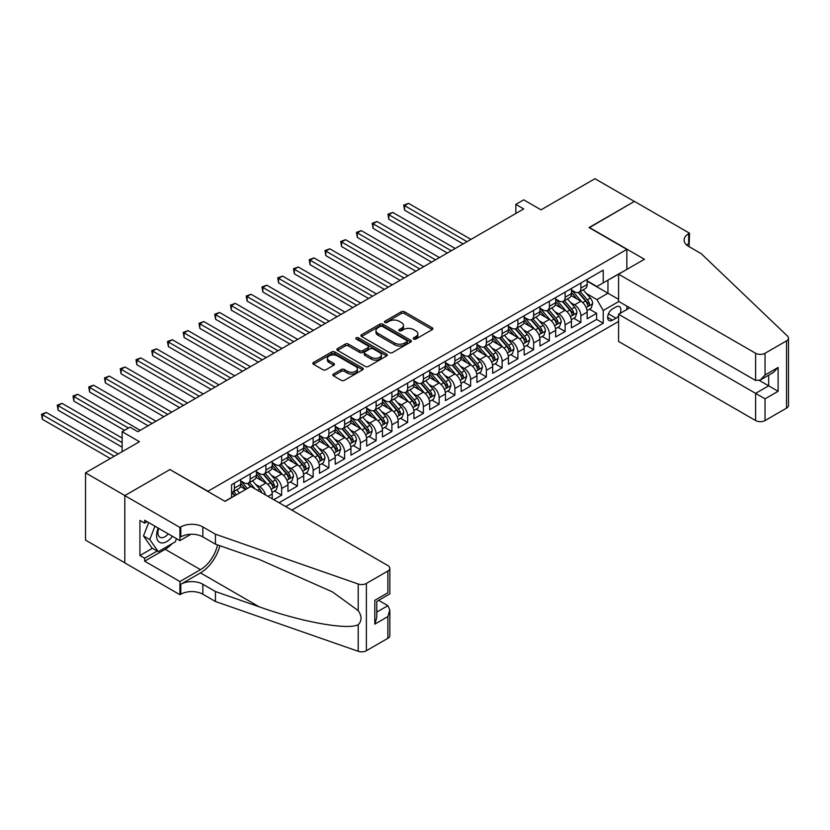 <?xml version="1.0" encoding="UTF-8"?>
<svg xmlns="http://www.w3.org/2000/svg" width="830" height="830" viewBox="0 0 830 830"><rect width="100%" height="100%" fill="white"/><g stroke="black" fill="none" stroke-linecap="round" stroke-linejoin="round"><path stroke-width="1.25" d="M413.672 339.065A1.525 0.882 0 0 0 415.84 339.065L432.264 329.583A2.189 1.266 0 0 0 432.897 328.69A2.189 1.266 0 0 0 432.264 327.798L404.438 311.738A2.189 1.266 0 0 0 401.346 311.738L384.923 321.22A1.525 0.882 0 0 0 384.477 321.843A1.525 0.882 0 0 0 384.923 322.465A1.525 0.882 0 0 0 387.081 322.465L389.208 321.241A6.993 4.036 0 0 1 399.106 321.241L401.419 322.58A6.993 4.036 0 0 1 403.473 325.443A6.993 4.036 0 0 1 401.419 328.296L399.292 329.52A1.525 0.882 0 0 0 398.846 330.143A1.525 0.882 0 0 0 399.292 330.765A1.525 0.882 0 0 0 401.461 330.765L403.588 329.541A6.993 4.036 0 0 1 413.475 329.541L415.799 330.88A6.993 4.036 0 0 1 417.843 333.733A6.993 4.036 0 0 1 415.799 336.596L413.672 337.82A1.525 0.882 0 0 0 413.226 338.443A1.525 0.882 0 0 0 413.672 339.065L413.672 337.82M333.484 374.029A2.189 1.266 0 0 0 332.84 374.921A2.189 1.266 0 0 0 333.484 375.814L341.286 380.327A2.189 1.266 0 0 0 344.377 380.327L362.627 369.796A2.189 1.266 0 0 0 363.26 368.904A2.189 1.266 0 0 0 362.627 368.012L334.801 351.941A2.189 1.266 0 0 0 331.71 351.941L313.47 362.471A2.189 1.266 0 0 0 312.827 363.364A2.189 1.266 0 0 0 313.47 364.256L322.901 369.703A2.189 1.266 0 0 0 325.983 369.703L333.795 365.2A2.189 1.266 0 0 0 334.438 364.308A2.189 1.266 0 0 0 333.795 363.416L329.116 360.708A5.852 3.372 0 0 1 327.404 358.321A5.852 3.372 0 0 1 331.014 355.209A5.852 3.372 0 0 1 337.385 355.935L355.707 366.518A5.852 3.372 0 0 1 357.419 368.904A5.852 3.372 0 0 1 353.808 372.016A5.852 3.372 0 0 1 347.438 371.29L344.377 369.526A2.189 1.266 0 0 0 341.286 369.526L333.484 374.029L333.484 375.814L341.286 371.342L341.286 369.526M170.16 469.697L207.957 491.246L626.858 249.394L589.061 227.576L634.338 201.431L594.965 178.709L541.025 209.845L523.709 199.843L515.835 204.388L523.709 208.932L137.873 431.693L130.009 427.149L122.135 431.693L122.135 451.696M170.16 469.427L124.884 495.562L85.521 472.83L139.45 441.695L122.135 431.693M389.363 352.563A2.189 1.266 0 0 0 392.455 352.563L410.694 342.033A2.189 1.266 0 0 0 411.338 341.14A2.189 1.266 0 0 0 410.694 340.248L382.869 324.188A2.189 1.266 0 0 0 379.777 324.188L361.538 334.718A2.189 1.266 0 0 0 360.905 335.611A2.189 1.266 0 0 0 361.538 336.503L389.363 352.563M356.817 339.397A1.525 0.882 0 0 1 358.373 339.615L358.373 337.8L386.656 354.13A2.189 1.266 0 0 1 387.299 355.022A2.189 1.266 0 0 1 386.656 355.914L368.416 366.445A2.189 1.266 0 0 1 365.325 366.445L337.499 350.385L337.499 348.6A2.189 1.266 0 0 0 336.866 349.492A2.189 1.266 0 0 0 337.499 350.385M337.499 348.6L345.311 344.087A2.189 1.266 0 0 1 348.403 344.087L359.681 350.602A2.189 1.266 0 0 0 362.772 350.602L367.96 347.614A2.189 1.266 0 0 0 368.593 346.722A2.189 1.266 0 0 0 367.96 345.83L356.205 339.045A1.525 0.882 0 0 1 355.759 338.422A1.525 0.882 0 0 1 356.703 337.603A1.525 0.882 0 0 1 358.373 337.8M124.811 562.802L85.521 540.112L85.521 472.83M273.786 499.702L281.661 495.157L274.491 491.018M271.41 475.32L275.363 477.603A8.912 5.146 60 0 1 281.661 488.517L287.958 484.886L287.958 491.516L297.41 486.058L290.241 481.929M287.149 466.232L291.112 468.514A8.912 5.146 60 0 1 297.41 479.429L303.707 475.787L303.707 482.427L313.159 476.97L305.99 472.83M302.898 457.143L306.851 459.426A8.912 5.146 60 0 1 313.159 470.33L319.457 466.699L319.457 473.339L328.898 467.881L321.739 463.742M318.647 448.044L322.6 450.327A8.912 5.146 60 0 1 328.898 461.241L335.206 457.61L335.206 464.24L344.647 458.783L337.488 454.653M334.397 438.956L338.35 441.238A8.912 5.146 60 0 1 344.647 452.153L350.955 448.511L350.955 455.151L360.396 449.694L353.238 445.554M350.146 429.867L354.099 432.15A8.912 5.146 60 0 1 360.396 443.054L366.694 439.423L366.694 446.063L376.146 440.606L368.987 436.466M365.895 420.769L369.848 423.051A8.912 5.146 60 0 1 376.146 433.966L382.443 430.324L382.443 436.964L391.895 431.507L384.726 427.377M381.644 411.68L385.597 413.963A8.912 5.146 60 0 1 391.895 424.877L398.193 421.235L398.193 427.875L407.644 422.418L400.475 418.279M397.394 402.592L401.346 404.874A8.912 5.146 60 0 1 407.644 415.778L413.942 412.147L413.942 418.787L423.393 413.33L416.224 409.19M413.143 393.493L417.096 395.775A8.912 5.146 60 0 1 423.393 406.69L429.691 403.048L429.691 409.688L439.143 404.231L431.974 400.102M428.882 384.404L432.845 386.687A8.912 5.146 60 0 1 439.143 397.601L445.44 393.96L445.44 400.6L454.892 395.142L447.723 391.003M444.631 375.316L448.584 377.598A8.912 5.146 60 0 1 454.892 388.502L461.19 384.871L461.19 391.501L470.631 386.054L463.472 381.914M460.38 366.217L464.333 368.499A8.912 5.146 60 0 1 470.631 379.414L476.939 375.772L476.939 382.412L486.38 376.955L479.221 372.826M476.13 357.128L480.082 359.411A8.912 5.146 60 0 1 486.38 370.325L492.688 366.684L492.688 373.324L502.129 367.866L494.971 363.727M491.879 348.04L495.832 350.322A8.912 5.146 60 0 1 502.129 361.226L508.427 357.595L508.427 364.225L517.879 358.778L510.72 354.638M507.628 338.941L511.581 341.223A8.912 5.146 60 0 1 517.879 352.138L524.176 348.496L524.176 355.136L533.628 349.679L526.459 345.55M523.377 329.852L527.33 332.135A8.912 5.146 60 0 1 533.628 343.049L539.925 339.408L539.925 346.048L549.377 340.591L542.208 336.451M539.127 320.764L543.079 323.046A8.912 5.146 60 0 1 549.377 333.951L555.675 330.319L555.675 336.949L565.126 331.502L557.957 327.362M554.876 311.665L558.829 313.948A8.912 5.146 60 0 1 565.126 324.862L571.424 321.22L571.424 327.86L580.875 322.403L580.875 315.774A8.912 5.146 -120 0 0 574.578 304.859L570.615 302.577M573.706 318.274L580.875 322.403M245.597 489.513L240.42 486.536M272.209 498.789L272.209 493.975A8.912 5.146 -120 0 0 265.911 483.06L256.169 477.437M265.538 494.939A8.912 5.146 60 0 0 259.614 486.702L255.661 484.419M287.958 484.886A8.912 5.146 -120 0 0 281.661 473.971L271.918 468.348M303.707 475.787A8.912 5.146 -120 0 0 297.41 464.883L287.668 459.26M319.457 466.699A8.912 5.146 -120 0 0 313.159 455.784L303.417 450.161M335.206 457.61A8.912 5.146 -120 0 0 328.898 446.696L319.166 441.072M350.955 448.511A8.912 5.146 -120 0 0 344.647 437.607L334.915 431.984M366.694 439.423A8.912 5.146 -120 0 0 360.396 428.508L350.665 422.885M382.443 430.324A8.912 5.146 -120 0 0 376.146 419.42L366.404 413.797M398.193 421.235A8.912 5.146 -120 0 0 391.895 410.331L382.153 404.708M413.942 412.147A8.912 5.146 -120 0 0 407.644 401.232L397.902 395.609M429.691 403.048A8.912 5.146 -120 0 0 423.393 392.144L413.651 386.521M445.44 393.96A8.912 5.146 -120 0 0 439.143 383.045L429.401 377.432M461.19 384.871A8.912 5.146 -120 0 0 454.892 373.957L445.15 368.333M476.939 375.772A8.912 5.146 -120 0 0 470.631 364.868L460.899 359.245M492.688 366.684A8.912 5.146 -120 0 0 486.38 355.769L476.648 350.146M508.427 357.595A8.912 5.146 -120 0 0 502.129 346.681L492.398 341.057M524.176 348.496A8.912 5.146 -120 0 0 517.879 337.592L508.136 331.969M539.925 339.408A8.912 5.146 -120 0 0 533.628 328.493L523.886 322.87M555.675 330.319A8.912 5.146 -120 0 0 549.377 319.405L539.635 313.782M571.424 321.22A8.912 5.146 -120 0 0 565.126 310.316L555.384 304.693M620.02 313.439A6.899 3.984 120 0 0 619.439 306.612A6.899 3.984 120 0 0 615.995 306.944L612.53 308.947A6.899 3.984 120 0 0 608.017 315.037A6.899 3.984 120 0 0 609.075 320.567A6.899 3.984 120 0 0 612.53 320.224L615.995 318.222A6.899 3.984 120 0 0 618.589 315.857M291.818 510.108L618.589 321.449M626.858 249.394L626.858 269.397M626.858 306.135L626.858 309.497M285.676 506.57L603.234 323.223L603.234 310.493L596.936 299.589L586.364 293.488M224.889 501.289L231.58 497.429L231.58 484.699L603.234 270.124L603.234 282.854L620.56 273.039M618.827 301.498L603.234 310.493M240.71 480.881L243.864 482.697A8.912 5.146 60 0 0 248.315 483.143L254.613 479.501A8.912 5.146 -120 0 0 256.46 475.424L256.46 470.33M256.46 471.793L259.614 473.608A8.912 5.146 60 0 0 264.065 474.044L270.362 470.413A8.912 5.146 -120 0 0 272.209 466.336L272.209 461.241M272.209 462.694L275.363 464.52A8.912 5.146 60 0 0 279.814 464.956L286.111 461.324A8.912 5.146 -120 0 0 287.958 457.237L287.958 452.153M287.958 453.605L291.112 455.421A8.912 5.146 60 0 0 295.563 455.867L301.861 452.226A8.912 5.146 -120 0 0 303.707 448.148L303.707 443.054M303.707 444.517L306.851 446.333A8.912 5.146 60 0 0 311.312 446.768L317.61 443.137A8.912 5.146 -120 0 0 319.457 439.06L319.457 433.966M319.457 435.418L322.6 437.234A8.912 5.146 60 0 0 327.062 437.68L333.359 434.038A8.912 5.146 -120 0 0 335.206 429.961L335.206 424.877M335.206 426.33L338.35 428.145A8.912 5.146 60 0 0 342.811 428.591L349.108 424.95A8.912 5.146 -120 0 0 350.955 420.872L350.955 415.778M350.955 417.241L354.099 419.057A8.912 5.146 60 0 0 358.55 419.492L364.858 415.861A8.912 5.146 -120 0 0 366.694 411.784L366.694 406.69M366.694 408.142L369.848 409.958A8.912 5.146 60 0 0 374.299 410.404L380.596 406.762A8.912 5.146 -120 0 0 382.443 402.685L382.443 397.601M382.443 399.054L385.597 400.869A8.912 5.146 60 0 0 390.048 401.315L396.346 397.674A8.912 5.146 -120 0 0 398.193 393.596L398.193 388.502M398.193 389.955L401.346 391.781A8.912 5.146 60 0 0 405.797 392.217L412.095 388.585A8.912 5.146 -120 0 0 413.942 384.508L413.942 379.414M413.942 380.866L417.096 382.682A8.912 5.146 60 0 0 421.547 383.128L427.844 379.486A8.912 5.146 -120 0 0 429.691 375.409L429.691 370.325M429.691 371.778L432.845 373.593A8.912 5.146 60 0 0 437.296 374.04L443.594 370.398A8.912 5.146 -120 0 0 445.44 366.321L445.44 361.226M445.44 362.679L448.584 364.505A8.912 5.146 60 0 0 453.045 364.941L459.343 361.309A8.912 5.146 -120 0 0 461.19 357.232L461.19 352.138M461.19 353.59L464.333 355.406A8.912 5.146 60 0 0 468.794 355.852L475.092 352.211A8.912 5.146 -120 0 0 476.939 348.133L476.939 343.049M476.939 344.502L480.082 346.318A8.912 5.146 60 0 0 484.544 346.764L490.841 343.122A8.912 5.146 -120 0 0 492.688 339.045L492.688 333.951M492.688 335.403L495.832 337.229A8.912 5.146 60 0 0 500.283 337.665L506.591 334.034A8.912 5.146 -120 0 0 508.427 329.956L508.427 324.862M508.427 326.315L511.581 328.13A8.912 5.146 60 0 0 516.032 328.576L522.329 324.935A8.912 5.146 -120 0 0 524.176 320.857L524.176 315.763M524.176 317.226L527.33 319.042A8.912 5.146 60 0 0 531.781 319.488L538.079 315.846A8.912 5.146 -120 0 0 539.925 311.769L539.925 306.675M539.925 308.127L543.079 309.953A8.912 5.146 60 0 0 547.53 310.389L553.828 306.758A8.912 5.146 -120 0 0 555.675 302.68L555.675 297.586M555.675 299.039L558.829 300.854A8.912 5.146 60 0 0 563.279 301.3L569.577 297.659A8.912 5.146 -120 0 0 571.424 293.581L571.424 288.487M279.056 502.752L596.625 319.405L596.625 313.315L587.173 318.772L587.173 312.132A8.912 5.146 -120 0 0 580.875 301.217L571.133 295.594M571.424 289.95L574.578 291.766A8.912 5.146 -120 0 0 579.029 292.202A8.912 5.146 -120 0 0 580.875 288.124L580.875 283.04M579.029 292.202L585.326 288.57A8.912 5.146 -120 0 0 587.173 284.493L587.173 279.399M234.413 483.06L234.413 488.154A8.912 5.146 60 0 1 232.566 492.232A8.912 5.146 60 0 1 231.58 492.595M232.566 492.232L238.864 488.6A8.912 5.146 -120 0 0 240.71 484.513L240.71 479.429M250.162 473.971L250.162 479.066A8.912 5.146 60 0 1 248.315 483.143M265.911 464.883L265.911 469.967A8.912 5.146 60 0 1 264.065 474.044M281.661 455.784L281.661 460.878A8.912 5.146 60 0 1 279.814 464.956M297.41 446.696L297.41 451.79A8.912 5.146 60 0 1 295.563 455.867M313.159 437.607L313.159 442.691A8.912 5.146 60 0 1 311.312 446.768M328.898 428.508L328.898 433.602A8.912 5.146 60 0 1 327.062 437.68M344.647 419.42L344.647 424.514A8.912 5.146 60 0 1 342.811 428.591M360.396 410.321L360.396 415.415A8.912 5.146 60 0 1 358.55 419.492M376.146 401.232L376.146 406.327A8.912 5.146 60 0 1 374.299 410.404M391.895 392.144L391.895 397.238A8.912 5.146 60 0 1 390.048 401.315M407.644 383.045L407.644 388.139A8.912 5.146 60 0 1 405.797 392.217M423.393 373.957L423.393 379.051A8.912 5.146 60 0 1 421.547 383.128M439.143 364.868L439.143 369.962A8.912 5.146 60 0 1 437.296 374.04M454.892 355.769L454.892 360.863A8.912 5.146 60 0 1 453.045 364.941M470.631 346.681L470.631 351.775A8.912 5.146 60 0 1 468.794 355.852M486.38 337.592L486.38 342.676A8.912 5.146 60 0 1 484.544 346.764M502.129 328.493L502.129 333.587A8.912 5.146 60 0 1 500.283 337.665M517.879 319.405L517.879 324.499A8.912 5.146 60 0 1 516.032 328.576M533.628 310.316L533.628 315.4A8.912 5.146 60 0 1 531.781 319.488M549.377 301.217L549.377 306.312A8.912 5.146 60 0 1 547.53 310.389M565.126 292.129L565.126 297.223A8.912 5.146 60 0 1 563.279 301.3M565.126 324.862L565.126 331.502M549.377 333.951L549.377 340.591M533.628 343.049L533.628 349.679M517.879 352.138L517.879 358.778M502.129 361.226L502.129 367.866M486.38 370.325L486.38 376.955M470.631 379.414L470.631 386.054M454.892 388.502L454.892 395.142M439.143 397.601L439.143 404.231M423.393 406.69L423.393 413.33M407.644 415.778L407.644 422.418M391.895 424.877L391.895 431.507M376.146 433.966L376.146 440.606M360.396 443.054L360.396 449.694M344.647 452.153L344.647 458.783M328.898 461.241L328.898 467.881M313.159 470.33L313.159 476.97M297.41 479.429L297.41 486.058M281.661 488.517L281.661 495.157M596.936 299.589L607.954 293.218L607.954 280.125L620.56 272.852M587.173 281.214L618.589 299.36M587.173 280.851L596.936 286.495L603.234 282.854M515.835 204.388L515.835 213.486M589.456 309.175L596.625 313.315M596.625 319.405L603.234 323.223M414.284 339.283L415.799 338.412A6.993 4.036 0 0 0 417.843 335.559L417.843 333.733M403.473 325.443L403.473 327.259A6.993 4.036 0 0 1 401.419 330.112L399.904 330.983M432.233 329.603L404.438 313.553A2.189 1.266 0 0 0 401.346 313.553L385.535 322.683M410.663 342.053L382.869 326.003A2.189 1.266 0 0 0 379.777 326.003L361.569 336.524M406.835 341.773A1.525 0.882 0 0 0 407.281 341.14A1.525 0.882 0 0 0 406.835 340.518L382.412 326.418A1.525 0.882 0 0 0 380.244 326.418L378.003 327.715A6.993 4.036 0 0 0 375.959 330.568A6.993 4.036 0 0 0 378.003 333.421L394.696 343.06A6.993 4.036 0 0 0 404.594 343.06L406.835 341.773L406.835 343.589A1.525 0.882 0 0 0 407.281 342.966L407.281 341.14M375.959 330.568L375.959 332.384A6.993 4.036 0 0 0 378.003 335.247L378.003 333.421M406.835 343.589L404.594 344.886A6.993 4.036 0 0 1 394.696 344.886L378.003 335.247M337.53 350.395L345.311 345.913L345.311 344.087M368.593 346.722L368.593 348.538A2.189 1.266 0 0 1 367.96 349.43L362.772 352.428A2.189 1.266 0 0 1 359.681 352.428L348.403 345.913A2.189 1.266 0 0 0 345.311 345.913M358.373 339.615L386.635 355.935M371.394 357.367A5.852 3.372 0 0 0 377.764 358.093A5.852 3.372 0 0 0 381.375 354.981A5.852 3.372 0 0 0 379.663 352.594L373.21 348.87A2.189 1.266 0 0 0 370.118 348.87L364.941 351.858A2.189 1.266 0 0 0 364.297 352.75A2.189 1.266 0 0 0 364.941 353.642L371.394 357.367L371.394 359.183A5.852 3.372 0 0 0 377.764 359.919A5.852 3.372 0 0 0 381.375 356.796L381.375 354.981M364.297 352.75L364.297 354.566A2.189 1.266 0 0 0 364.941 355.458L364.941 353.642M371.394 359.183L364.941 355.458M357.419 368.904L357.419 370.72A5.852 3.372 0 0 1 353.808 373.842A5.852 3.372 0 0 1 347.438 373.106L344.377 371.342A2.189 1.266 0 0 0 341.286 371.342M327.404 358.321L327.404 360.147A5.852 3.372 0 0 0 329.116 362.534L329.116 360.708M333.764 365.21L329.116 362.534M362.627 368.012L362.627 369.796L334.801 353.767A2.189 1.266 0 0 0 331.71 353.767L313.491 364.277L313.47 362.471M587.038 310.576L591.105 308.221L592.682 303.676A5.903 3.403 -120 0 0 590.389 298.136L583.189 289.805M581.747 301.798L573.219 291.921A17.036 9.836 -120 0 0 571.424 290.044M577.068 299.028L572.295 293.498A14.141 8.165 -120 0 0 571.424 292.544M470.952 239.393L408.505 203.35L404.573 205.622L404.573 210.166L463.078 243.937M578.23 292.523L585.503 300.948A5.903 3.403 60 0 1 587.609 305.015C588.491 306.208 589.124 305.845 589.497 303.925A5.903 3.403 -120 0 0 587.391 299.858L580.201 291.527M578.655 292.388L586.478 301.446A3.009 1.733 60 0 1 587.235 302.618L589.497 303.925M587.609 305.015L588.034 305.72M404.573 210.166L403.702 205.114L467.01 241.665M403.702 205.114L408.505 203.35M158.26 528.108A14.473 8.362 120 0 0 161.653 542.945A14.473 8.362 120 0 0 172.453 536.304M158.748 528.388A9.908 5.727 120 0 0 159.962 537.259A9.908 5.727 120 0 0 161.404 537.705A9.908 5.727 120 0 0 168.241 533.866M176.52 538.649L175.275 541.845L158.271 551.66L151.973 548.028L143.476 535.931L148.663 522.568M158.271 551.66L149.774 539.562L154.961 526.199M143.476 535.931L149.774 539.562M629.773 307.816L618.589 314.269L618.589 341.452L755.601 420.551L755.601 393.368L768.673 385.826L768.673 375.17M618.589 314.269L765.042 398.825L765.042 420.551L786.539 408.142L786.539 340.86A6.682 3.86 0 0 0 788.5 338.132A6.682 3.86 0 0 0 787.535 336.14L701.267 253.71L688.672 246.437A15.594 9.005 180 0 1 684.107 240.078A15.594 9.005 180 0 1 688.672 233.707L689.533 233.209L634.421 201.389L589.3 227.71M589.3 227.441L644.412 259.261L618.589 274.17L755.601 353.269A6.682 3.86 0 0 0 765.042 353.269L786.539 340.86M689.533 233.209L689.066 246.666M618.589 274.17L618.589 301.352L755.601 380.462L755.601 353.269M788.5 338.132L788.5 405.413A6.682 3.86 180 0 1 786.539 408.142M765.042 420.551A6.682 3.86 180 0 1 755.601 420.551M686.701 245.058A15.594 9.005 180 0 1 688.672 243.667L688.672 233.707M759.377 380.462L778.115 391.283L765.042 398.825M765.042 353.269L765.042 375.004L760.322 379.995L755.601 380.462M765.042 375.004L778.115 367.462L773.394 372.442L760.322 379.995M250.868 486.473L387.88 565.572A6.682 3.86 -0 0 1 389.841 568.301A6.682 3.86 -0 0 1 387.88 571.03L366.383 583.438L366.383 650.72A6.682 3.86 180 0 1 358.207 651.291L215.437 601.491L202.842 594.218A15.594 9.005 -0 0 0 180.795 594.218L179.923 594.716L124.811 562.896L124.811 495.614L169.922 469.562L225.044 501.382L250.868 486.473M215.437 601.491L215.437 591.531L259.209 606.803C301.051 621.888 347.801 630.333 358.207 624.689C361.994 620.809 361.994 616.119 358.207 610.621L332.519 591.946L259.209 559.43L215.437 544.158L202.842 536.886A15.594 9.005 -0 0 0 180.795 536.886L180.795 526.936L179.923 527.434L124.811 495.614M215.437 544.158L215.437 534.209L202.842 526.936A15.594 9.005 -0 0 0 180.795 526.936M259.209 606.803L200.476 572.897L180.795 584.258A15.594 9.005 -0 0 1 202.842 584.258L215.437 591.531M387.88 638.312L387.88 616.576L389.841 609.998L389.841 635.583A6.682 3.86 180 0 1 387.88 638.312L366.383 650.72M358.207 610.621L358.207 584.009L215.437 534.209M172.142 543.65A25.056 14.463 -60 0 1 165.201 549.294L144.648 561.163L144.648 558.258L157.171 551.027M147.169 521.707L144.648 523.159L139.928 520.431L139.928 555.529L144.648 558.258M144.648 523.159L144.648 520.244L179.923 540.621L179.923 527.434M179.923 594.716L179.923 581.529L200.476 569.66A25.056 14.463 120 0 0 217.533 544.895M144.648 561.163L179.923 581.529M378.656 600.339L387.88 605.672L389.841 609.998M200.476 572.897A29.009 16.745 120 0 0 219.877 545.704M190.921 534.271L179.923 540.621M358.207 584.009A6.682 3.86 -0 0 0 366.383 583.438M139.928 555.529L152.45 548.298M387.88 616.576L374.807 624.129L376.768 617.541L376.768 601.439L389.841 593.886L389.841 568.301M374.807 624.129L374.807 600.308C377.36 601.781 377.36 601.781 374.807 600.308L387.88 592.755C390.432 594.228 390.432 594.228 387.88 592.755L387.88 571.03M571.289 319.664L575.356 317.319L576.933 312.765A5.903 3.403 -120 0 0 574.64 307.225L567.44 298.893M565.998 310.887L557.47 301.01A17.036 9.836 -120 0 0 555.675 299.132M561.319 308.117L556.546 302.587A14.141 8.165 -120 0 0 555.675 301.643M455.203 248.492L392.766 212.439L388.824 214.711L388.824 219.255L447.329 253.036M562.481 301.622L569.754 310.046A5.903 3.403 60 0 1 571.86 314.114C572.741 315.296 573.374 314.933 573.748 313.024A5.903 3.403 -120 0 0 571.642 308.957L564.452 300.626M562.906 301.477L570.729 310.534A3.009 1.733 60 0 1 571.486 311.707L573.748 313.024M571.86 314.114L572.285 314.809M388.824 219.255L387.963 214.213L451.261 250.764M387.963 214.213L392.766 212.439M555.54 328.753L559.617 326.408L561.184 321.864A5.903 3.403 -120 0 0 558.891 316.323L551.691 307.992M550.249 319.986L541.72 310.098A17.036 9.836 -120 0 0 539.925 308.231M545.569 317.205L540.797 311.686A14.141 8.165 -120 0 0 539.925 310.731M439.454 257.58L377.017 221.527L373.075 223.799L373.075 228.343L431.579 262.124M546.731 310.711L554.004 319.135A5.903 3.403 60 0 1 556.11 323.202C557.003 324.385 557.625 324.022 557.999 322.113A5.903 3.403 -120 0 0 555.893 318.046L548.703 309.714M547.157 310.576L554.98 319.623A3.009 1.733 60 0 1 555.737 320.805L557.999 322.113M556.11 323.202L556.536 323.897M373.075 228.343L372.214 223.301L435.522 259.852M372.214 223.301L377.017 221.527M539.791 337.851L543.868 335.496L545.435 330.952A5.903 3.403 -120 0 0 543.142 325.412L535.941 317.081M534.499 329.074L525.971 319.197A17.036 9.836 -120 0 0 524.176 317.319M529.82 326.304L525.048 320.774A14.141 8.165 -120 0 0 524.176 319.82M423.705 266.669L361.268 230.626L357.325 232.898L357.325 237.442L415.83 271.213M530.982 319.799L538.255 328.234A5.903 3.403 60 0 1 540.361 332.291C541.253 333.484 541.876 333.12 542.249 331.201A5.903 3.403 -120 0 0 540.143 327.134L532.953 318.803M531.408 319.664L539.23 328.721A3.009 1.733 60 0 1 539.988 329.894L542.249 331.201M540.361 332.291L540.797 332.996M357.325 237.442L356.464 232.39L419.773 268.941M356.464 232.39L361.268 230.626M524.052 346.94L528.119 344.595L529.696 340.041A5.903 3.403 -120 0 0 527.392 334.5L520.192 326.169M518.76 338.163L510.222 328.286A17.036 9.836 -120 0 0 508.427 326.408M514.071 335.393L509.298 329.863A14.141 8.165 -120 0 0 508.427 328.919M407.955 275.768L345.519 239.714L341.576 241.987L341.576 246.531L400.081 280.312M515.233 328.898L522.506 337.322A5.903 3.403 60 0 1 524.612 341.389C525.504 342.572 526.127 342.209 526.5 340.3A5.903 3.403 -120 0 0 524.404 336.233L517.204 327.902M515.658 328.753L523.481 337.81A3.009 1.733 60 0 1 524.238 338.982L526.5 340.3M524.612 341.389L525.048 342.085M341.576 246.531L340.715 241.489L404.023 278.04M340.715 241.489L345.519 239.714M508.302 356.029L512.369 353.684L513.946 349.139A5.903 3.403 -120 0 0 511.643 343.599L504.453 335.268M503.011 347.262L494.473 337.374A17.036 9.836 -120 0 0 492.688 335.507M498.332 344.481L493.56 338.962A14.141 8.165 -120 0 0 492.688 338.007M392.206 284.856L329.769 248.803L325.837 251.075L325.837 255.63L384.332 289.4M499.484 337.986L506.767 346.411A5.903 3.403 60 0 1 508.863 350.478C509.755 351.661 510.388 351.298 510.761 349.389A5.903 3.403 -120 0 0 508.655 345.322L501.455 336.99M499.909 337.851L507.732 346.899A3.009 1.733 60 0 1 508.489 348.081L510.761 349.389M508.863 350.478L509.298 351.183M325.837 255.63L324.966 250.577L388.274 287.128M324.966 250.577L329.769 248.803M492.553 365.127L496.62 362.772L498.197 358.228A5.903 3.403 -120 0 0 495.894 352.688L488.704 344.357M487.262 356.35L478.723 346.473A17.036 9.836 -120 0 0 476.939 344.595M482.583 353.58L477.81 348.05A14.141 8.165 -120 0 0 476.939 347.106M376.457 293.945L314.02 257.902L310.088 260.174L310.088 264.718L368.593 298.489M483.734 347.075L491.018 355.51A5.903 3.403 60 0 1 493.113 359.566C494.006 360.76 494.639 360.396 495.012 358.477A5.903 3.403 -120 0 0 492.906 354.41L485.706 346.079M484.16 346.94L491.983 355.997A3.009 1.733 60 0 1 492.74 357.17L495.012 358.477M493.113 359.566L493.549 360.272M310.088 264.718L309.217 259.666L372.525 296.217M309.217 259.666L314.02 257.902M476.804 374.216L480.871 371.871L482.448 367.317A5.903 3.403 -120 0 0 480.145 361.776L472.955 353.445M471.513 365.439L462.974 355.562A17.036 9.836 -120 0 0 461.19 353.684M466.834 362.669L462.061 357.139A14.141 8.165 -120 0 0 461.19 356.195M360.718 303.043L298.271 266.99L294.339 269.262L294.339 273.807L352.843 307.588M467.985 356.174L475.268 364.598A5.903 3.403 60 0 1 477.375 368.665C478.256 369.848 478.889 369.485 479.263 367.576A5.903 3.403 -120 0 0 477.157 363.509L469.956 355.178M468.421 356.029L476.233 365.086A3.009 1.733 60 0 1 476.991 366.269L479.263 367.576M477.375 368.665L477.8 369.36M294.339 273.807L293.467 268.764L356.776 305.315M293.467 268.764L298.271 266.99M461.055 383.304L465.122 380.96L466.699 376.415A5.903 3.403 -120 0 0 464.395 370.875L457.206 362.544M455.763 374.538L447.225 364.65A17.036 9.836 -120 0 0 445.44 362.783M451.084 371.757L446.312 366.238A14.141 8.165 -120 0 0 445.44 365.283M344.969 312.132L282.522 276.079L278.589 278.351L278.589 282.906L337.094 316.676M452.236 365.262L459.519 373.687A5.903 3.403 60 0 1 461.625 377.754C462.507 378.947 463.14 378.573 463.514 376.664A5.903 3.403 -120 0 0 461.407 372.597L454.218 364.266M452.672 365.127L460.484 374.185A3.009 1.733 60 0 1 461.241 375.357L463.514 376.664M461.625 377.754L462.051 378.459M278.589 282.906L277.718 277.853L341.026 314.404M277.718 277.853L282.522 276.079M445.305 392.403L449.372 390.048L450.949 385.504A5.903 3.403 -120 0 0 448.657 379.964L441.456 371.632M440.014 383.626L431.486 373.749A17.036 9.836 -120 0 0 429.691 371.871M435.335 380.856L430.563 375.326A14.141 8.165 -120 0 0 429.691 374.382M329.22 321.22L266.772 285.178L262.84 287.45L262.84 291.994L321.345 325.765M436.497 374.351L443.77 382.786A5.903 3.403 60 0 1 445.876 386.842C446.758 388.035 447.391 387.672 447.764 385.753A5.903 3.403 -120 0 0 445.658 381.686L438.468 373.355M436.922 374.216L444.745 383.273A3.009 1.733 60 0 1 445.502 384.446L447.764 385.753M445.876 386.842L446.301 387.548M262.84 291.994L261.969 286.952L325.277 323.493M261.969 286.952L266.772 285.178M429.556 401.492L433.623 399.147L435.2 394.592A5.903 3.403 -120 0 0 432.907 389.052L425.707 380.721M424.265 392.714L415.737 382.838A17.036 9.836 -120 0 0 413.942 380.97M419.586 389.944L414.813 384.415A14.141 8.165 -120 0 0 413.942 383.47M313.47 330.319L251.034 294.266L247.091 296.538L247.091 301.083L305.596 334.864M420.748 383.45L428.021 391.874A5.903 3.403 60 0 1 430.127 395.941C431.009 397.124 431.642 396.761 432.015 394.852A5.903 3.403 -120 0 0 429.909 390.785L422.719 382.454M421.173 383.315L428.996 392.362A3.009 1.733 60 0 1 429.753 393.545L432.015 394.852M430.127 395.941L430.552 396.636M247.091 301.083L246.23 296.04L309.528 332.591M246.23 296.04L251.034 294.266M413.807 410.58L417.884 408.236L419.451 403.691A5.903 3.403 -120 0 0 417.158 398.151L409.958 389.82M408.516 401.813L399.987 391.926A17.036 9.836 -120 0 0 398.193 390.059M403.837 399.033L399.064 393.513A14.141 8.165 -120 0 0 398.193 392.559M297.721 339.408L235.284 303.355L231.342 305.627L231.342 310.181L289.846 343.952M404.999 392.538L412.271 400.963A5.903 3.403 60 0 1 414.377 405.03C415.27 406.223 415.892 405.86 416.266 403.94A5.903 3.403 -120 0 0 414.16 399.873L406.97 391.542M405.424 392.403L413.247 401.461A3.009 1.733 60 0 1 414.004 402.633L416.266 403.94M414.377 405.03L414.803 405.735M231.342 310.181L230.481 305.129L293.789 341.68M230.481 305.129L235.284 303.355M398.058 419.679L402.135 417.324L403.702 412.78A5.903 3.403 -120 0 0 401.409 407.24L394.209 398.908M392.766 410.902L384.238 401.025A17.036 9.836 -120 0 0 382.443 399.147M388.087 408.132L383.315 402.602A14.141 8.165 -120 0 0 382.443 401.658M281.972 348.496L219.535 312.454L215.593 314.726L215.593 319.27L274.097 353.051M389.249 401.627L396.522 410.062A5.903 3.403 60 0 1 398.628 414.129C399.521 415.311 400.143 414.948 400.517 413.029A5.903 3.403 -120 0 0 398.41 408.962L391.221 400.641M389.675 401.492L397.497 410.549A3.009 1.733 60 0 1 398.255 411.721L400.517 413.029M398.628 414.129L399.064 414.824M215.593 319.27L214.731 314.228L278.04 350.768M214.731 314.228L219.535 312.454M382.319 428.768L386.386 426.423L387.963 421.868A5.903 3.403 -120 0 0 385.66 416.328L378.459 407.997M377.028 419.99L368.489 410.113A17.036 9.836 -120 0 0 366.694 408.246M372.338 417.22L367.565 411.701A14.141 8.165 -120 0 0 366.694 410.746M266.223 357.595L203.786 321.542L199.843 323.814L199.843 328.358L258.348 362.139M373.5 410.726L380.773 419.15A5.903 3.403 60 0 1 382.879 423.217C383.771 424.4 384.394 424.037 384.767 422.128A5.903 3.403 -120 0 0 382.671 418.061L375.471 409.73M373.925 410.591L381.748 419.638A3.009 1.733 60 0 1 382.506 420.82L384.767 422.128M382.879 423.217L383.315 423.912M199.843 328.358L198.982 323.316L262.29 359.867M198.982 323.316L203.786 321.542M366.57 437.856L370.637 435.511L372.214 430.967A5.903 3.403 -120 0 0 369.91 425.427L362.72 417.096M361.278 429.089L352.74 419.202A17.036 9.836 -120 0 0 350.955 417.334M356.599 426.309L351.827 420.789A14.141 8.165 -120 0 0 350.955 419.835M250.473 366.684L188.037 330.631L184.094 332.903L184.094 337.457L242.599 371.228M357.751 419.814L365.034 428.239A5.903 3.403 60 0 1 367.13 432.306C368.022 433.499 368.655 433.136 369.028 431.216A5.903 3.403 -120 0 0 366.922 427.149L359.722 418.818M358.176 419.679L365.999 428.737A3.009 1.733 60 0 1 366.756 429.909L369.028 431.216M367.13 432.306L367.565 433.011M184.094 337.457L183.233 332.405L246.541 368.956M183.233 332.405L188.037 330.631M350.82 446.955L354.887 444.6L356.464 440.056A5.903 3.403 -120 0 0 354.161 434.515L346.971 426.184M345.529 438.178L336.99 428.301A17.036 9.836 -120 0 0 335.206 426.423M340.85 435.408L336.077 429.878A14.141 8.165 -120 0 0 335.206 428.934M234.724 375.772L172.287 339.729L168.355 342.002L168.355 346.546L226.849 380.327M342.002 428.913L349.285 437.337A5.903 3.403 60 0 1 351.381 441.404C352.273 442.587 352.906 442.224 353.279 440.305A5.903 3.403 -120 0 0 351.173 436.248L343.973 427.917M342.427 428.768L350.25 437.825A3.009 1.733 60 0 1 351.007 438.997L353.279 440.305M351.381 441.404L351.816 442.1M168.355 346.546L167.484 341.504L230.792 378.044M167.484 341.504L172.287 339.729M335.071 456.044L339.138 453.699L340.715 449.144A5.903 3.403 -120 0 0 338.412 443.604L331.222 435.273M329.78 447.266L321.241 437.389A17.036 9.836 -120 0 0 319.457 435.522M325.101 444.496L320.328 438.977A14.141 8.165 -120 0 0 319.457 438.022M218.985 384.871L156.538 348.818L152.606 351.09L152.606 355.634L211.111 389.415M326.252 438.001L333.536 446.426A5.903 3.403 60 0 1 335.642 450.493C336.524 451.676 337.156 451.313 337.53 449.404A5.903 3.403 -120 0 0 335.424 445.337L328.224 437.005M326.688 437.867L334.5 446.914A3.009 1.733 60 0 1 335.258 448.096L337.53 449.404M335.642 450.493L336.067 451.188M152.606 355.634L151.734 350.592L215.043 387.143M151.734 350.592L156.538 348.818M319.322 465.132L323.389 462.787L324.966 458.243A5.903 3.403 -120 0 0 322.663 452.703L315.473 444.372M314.031 456.365L305.492 446.478A17.036 9.836 -120 0 0 303.707 444.61M309.351 453.595L304.579 448.065A14.141 8.165 -120 0 0 303.707 447.111M203.236 393.96L140.789 357.906L136.857 360.179L136.857 364.733L195.361 398.504M310.503 447.09L317.786 455.514A5.903 3.403 60 0 1 319.892 459.581C320.774 460.775 321.407 460.411 321.781 458.492A5.903 3.403 -120 0 0 319.675 454.425L312.485 446.094M310.939 446.955L318.751 456.012A3.009 1.733 60 0 1 319.509 457.185L321.781 458.492M319.892 459.581L320.318 460.287M136.857 364.733L135.985 359.681L199.293 396.232M135.985 359.681L140.789 357.906M303.573 474.231L307.639 471.876L309.217 467.332A5.903 3.403 -120 0 0 306.924 461.791L299.723 453.46M298.281 465.454L289.753 455.577A17.036 9.836 -120 0 0 287.958 453.699M293.602 462.684L288.83 457.154A14.141 8.165 -120 0 0 287.958 456.21M187.487 403.048L125.04 367.005L121.107 369.277L121.107 373.822L179.612 407.603M294.764 456.189L302.037 464.613A5.903 3.403 60 0 1 304.143 468.68C305.025 469.863 305.658 469.5 306.031 467.581A5.903 3.403 -120 0 0 303.925 463.524L296.735 455.193M295.19 456.044L303.012 465.101A3.009 1.733 60 0 1 303.77 466.273L306.031 467.581M304.143 468.68L304.569 469.375M121.107 373.822L120.236 368.779L183.544 405.331M120.236 368.779L125.04 367.005M287.823 483.319L291.89 480.975L293.467 476.43A5.903 3.403 -120 0 0 291.174 470.88L283.974 462.549M282.532 474.542L274.004 464.665A17.036 9.836 -120 0 0 272.209 462.798M277.853 471.772L273.08 466.252A14.141 8.165 -120 0 0 272.209 465.298M171.737 412.147L109.301 376.094L105.358 378.366L105.358 382.91L163.863 416.691M279.015 465.277L286.288 473.702A5.903 3.403 60 0 1 288.394 477.769C289.276 478.952 289.909 478.588 290.282 476.679A5.903 3.403 -120 0 0 288.176 472.612L280.986 464.281M279.44 465.142L287.263 474.189A3.009 1.733 60 0 1 288.02 475.372L290.282 476.679M288.394 477.769L288.819 478.464M105.358 382.91L104.497 377.868L167.795 414.419M104.497 377.868L109.301 376.094M272.074 492.418L276.151 490.063L277.718 485.519A5.903 3.403 -120 0 0 275.425 479.979L268.225 471.648M266.783 483.641L258.255 473.764A17.036 9.836 -120 0 0 256.46 471.886M262.104 480.871L257.331 475.341A14.141 8.165 -120 0 0 256.46 474.387M155.988 421.235L93.551 385.182L89.609 387.465L89.609 392.009L148.114 425.78M263.266 474.366L270.538 482.79A5.903 3.403 60 0 1 272.645 486.857C273.537 488.05 274.159 487.687 274.533 485.768A5.903 3.403 -120 0 0 272.427 481.701L265.237 473.37M263.691 474.231L271.514 483.288A3.009 1.733 60 0 1 272.271 484.461L274.533 485.768M272.645 486.857L273.07 487.563M89.609 392.009L88.748 386.956L152.056 423.508M88.748 386.956L93.551 385.182M261.668 492.698A5.903 3.403 -120 0 0 259.676 489.067L252.476 480.736M247.371 488.486L242.505 482.853A17.036 9.836 -120 0 0 240.71 480.975M245.846 489.368L241.582 484.43A14.141 8.165 -120 0 0 240.71 483.485M140.239 430.324L77.802 394.281L73.86 396.553L73.86 401.098L124.49 430.324M255.018 488.86L249.488 482.469M247.942 483.319L250.733 486.556M247.516 483.465L250.37 486.764M73.86 401.098L72.999 396.055L128.432 428.052M72.999 396.055L77.802 394.281M239.497 493.041L236.726 489.825M122.135 438.053L62.053 403.37L58.11 405.642L58.11 410.186L122.135 447.152M236.509 494.763L233.738 491.557M232.193 492.418L234.983 495.645M231.767 492.553L234.62 495.852M58.11 410.186L57.249 405.144L122.135 442.608M57.249 405.144L62.053 403.37M118.192 453.969L46.304 412.458L42.361 414.741L42.361 419.285L110.317 458.513M42.361 419.285L41.5 414.232L114.26 456.241M41.5 414.232L46.304 412.458M259.614 486.702L265.911 483.06M275.363 477.603L281.661 473.971M291.112 468.514L297.41 464.883M306.851 459.426L313.159 455.784M322.6 450.327L328.898 446.696M338.35 441.238L344.647 437.607M354.099 432.15L360.396 428.508M369.848 423.051L376.146 419.42M385.597 413.963L391.895 410.331M401.346 404.874L407.644 401.232M417.096 395.775L423.393 392.144M432.845 386.687L439.143 383.045M448.584 377.598L454.892 373.957M464.333 368.499L470.631 364.868M480.082 359.411L486.38 355.769M495.832 350.322L502.129 346.681M511.581 341.223L517.879 337.592M527.33 332.135L533.628 328.493M543.079 323.046L549.377 319.405M558.829 313.948L565.126 310.316M574.578 304.859L580.875 301.217M580.875 288.124L587.173 284.493M234.413 488.154L240.71 484.513M250.162 479.066L256.46 475.424M265.911 469.967L272.209 466.336M281.661 460.878L287.958 457.237M297.41 451.79L303.707 448.148M313.159 442.691L319.457 439.06M328.898 433.602L335.206 429.961M344.647 424.514L350.955 420.872M360.396 415.415L366.694 411.784M376.146 406.327L382.443 402.685M391.895 397.238L398.193 393.596M407.644 388.139L413.942 384.508M423.393 379.051L429.691 375.409M439.143 369.962L445.44 366.321M454.892 360.863L461.19 357.232M470.631 351.775L476.939 348.133M486.38 342.676L492.688 339.045M502.129 333.587L508.427 329.956M517.879 324.499L524.176 320.857M533.628 315.4L539.925 311.769M549.377 306.312L555.675 302.68M565.126 297.223L571.424 293.581M580.875 315.774L587.173 312.132M268.038 496.382L272.209 493.975M608.442 313.865L615.995 318.222M607.643 317.402L612.53 320.224M415.799 338.412L415.799 336.596M399.292 330.765L399.292 329.52M401.419 330.112L401.419 328.296M384.923 322.465L384.923 321.22M401.346 313.553L401.346 311.738M404.438 313.553L404.438 311.738M432.264 329.583L432.264 327.798M361.538 336.503L361.538 334.718M379.777 326.003L379.777 324.188M382.869 326.003L382.869 324.188M410.694 342.033L410.694 340.248M394.696 344.886L394.696 343.06M404.594 344.886L404.594 343.06M348.403 345.913L348.403 344.087M359.681 352.428L359.681 350.602M362.772 352.428L362.772 350.602M367.96 349.43L367.96 347.614M386.656 355.914L386.656 354.13M344.377 371.342L344.377 369.526M347.438 373.106L347.438 371.29M333.795 365.2L333.795 363.416M331.71 353.767L331.71 351.941M334.801 353.767L334.801 351.941M586.136 307.546L592.641 303.79M573.219 291.921L574.028 291.444M587.391 299.858L590.389 298.136M582.691 302.577L585.503 300.948M778.115 367.462L778.115 391.283M202.842 536.886L202.842 526.936M202.842 584.258L202.842 594.218M358.207 651.291L358.207 624.689M180.795 584.258L180.795 594.218M165.201 549.294L200.476 569.66M376.768 612.084L387.88 605.672M570.386 316.635L576.892 312.879M557.47 301.01L558.279 300.543M571.642 308.957L574.64 307.225M566.942 311.665L569.754 310.046M554.648 325.733L561.153 321.978M541.72 310.098L542.529 309.632M555.893 318.046L558.891 316.323M551.193 320.764L554.004 319.135M538.898 334.822L545.403 331.066M525.971 319.197L526.78 318.73M540.143 327.134L543.142 325.412M535.443 329.852L538.255 328.234M523.149 343.911L529.654 340.155M510.222 328.286L511.031 327.819M524.404 336.233L527.392 334.5M519.694 338.951L522.506 337.322M507.4 353.009L513.905 349.254M494.473 337.374L495.282 336.907M508.655 345.322L511.643 343.599M503.945 348.04L506.767 346.411M491.651 362.098L498.156 358.342M478.723 346.473L479.533 346.006M492.906 354.41L495.894 352.688M488.196 357.128L491.018 355.51M475.901 371.186L482.406 367.431M462.974 355.562L463.794 355.095M477.157 363.509L480.145 361.776M472.446 366.227L475.268 364.598M460.152 380.285L466.657 376.53M447.225 364.65L448.044 364.183M461.407 372.597L464.395 370.875M456.708 375.316L459.519 373.687M444.403 389.374L450.908 385.618M431.486 373.749L432.295 373.282M445.658 381.686L448.657 379.964M440.958 384.404L443.77 382.786M428.654 398.462L435.159 394.707M415.737 382.838L416.546 382.371M429.909 390.785L432.907 389.052M425.209 393.503L428.021 391.874M412.915 407.561L419.42 403.805M399.987 391.926L400.797 391.459M414.16 399.873L417.158 398.151M409.46 402.592L412.271 400.963M397.165 416.65L403.671 412.894M384.238 401.025L385.047 400.558M398.41 408.962L401.409 407.24M393.711 411.68L396.522 410.062M381.416 425.738L387.921 421.982M368.489 410.113L369.298 409.647M382.671 418.061L385.66 416.328M377.961 420.779L380.773 419.15M365.667 434.837L372.172 431.081M352.74 419.202L353.549 418.735M366.922 427.149L369.91 425.427M362.212 429.867L365.034 428.239M349.918 443.926L356.423 440.17M336.99 428.301L337.8 427.834M351.173 436.248L354.161 434.515M346.463 438.956L349.285 437.337M334.168 453.014L340.674 449.258M321.241 437.389L322.061 436.922M335.424 445.337L338.412 443.604M330.714 448.055L333.536 446.426M318.419 462.113L324.924 458.357M305.492 446.478L306.312 446.011M319.675 454.425L322.663 452.703M314.975 457.143L317.786 455.514M302.67 471.201L309.175 467.446M289.753 455.577L290.562 455.11M303.925 463.524L306.924 461.791M299.225 466.232L302.037 464.613M286.921 480.29L293.426 476.545M274.004 464.665L274.813 464.198M288.176 472.612L291.174 470.88M283.476 475.331L286.288 473.702M271.182 489.389L277.687 485.633M258.255 473.764L259.064 473.287M272.427 481.701L275.425 479.979M267.727 484.419L270.538 482.79M242.505 482.853L243.315 482.386M257.518 490.312L259.676 489.067"/></g></svg>
